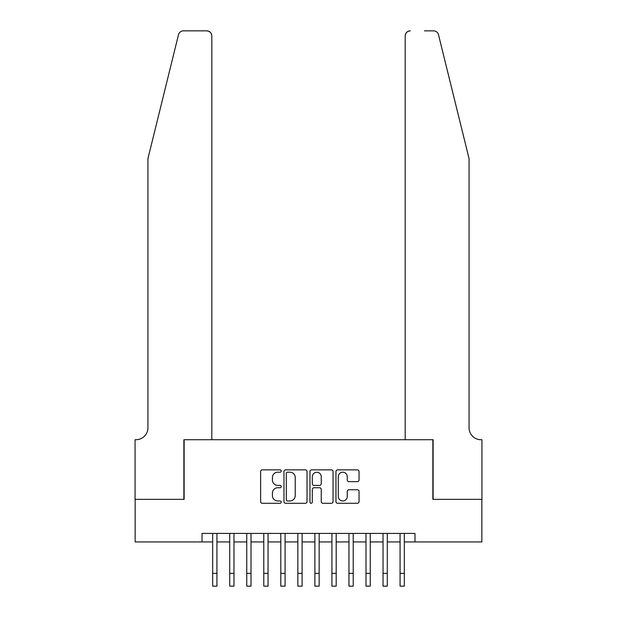 <?xml version="1.0" encoding="UTF-8"?>
<svg xmlns="http://www.w3.org/2000/svg" width="617" height="617" viewBox="0 0 617 617"><rect width="100%" height="100%" fill="white"/><g stroke="black" fill="none" stroke-linecap="round" stroke-linejoin="round"><path stroke-width="0.93" d="M281.244 471.018A1.172 1.172 0 0 0 280.072 469.853L262.302 469.853A1.674 1.674 0 0 0 260.629 471.519L260.629 501.621A1.674 1.674 0 0 0 262.302 503.295L280.072 503.295A1.172 1.172 0 0 0 281.244 502.122A1.172 1.172 0 0 0 280.072 500.95L277.773 500.95A5.352 5.352 0 0 1 272.421 495.605L272.421 493.091A5.352 5.352 0 0 1 277.773 487.746L280.072 487.746A1.172 1.172 0 0 0 281.244 486.574A1.172 1.172 0 0 0 280.072 485.402L277.773 485.402A5.352 5.352 0 0 1 272.421 480.049L272.421 477.543A5.352 5.352 0 0 1 277.773 472.19L280.072 472.19A1.172 1.172 0 0 0 281.244 471.018M357.374 481.638A1.674 1.674 0 0 0 359.04 479.964L359.04 471.519A1.674 1.674 0 0 0 357.374 469.853L337.638 469.853A1.674 1.674 0 0 0 335.964 471.519L335.964 501.621A1.674 1.674 0 0 0 337.638 503.295L357.374 503.295A1.674 1.674 0 0 0 359.04 501.621L359.04 491.425A1.674 1.674 0 0 0 357.374 489.751L348.929 489.751A1.674 1.674 0 0 0 347.255 491.425L347.255 496.477A4.473 4.473 0 0 1 342.782 500.95A4.473 4.473 0 0 1 338.309 496.477L338.309 476.663A4.473 4.473 0 0 1 342.782 472.19A4.473 4.473 0 0 1 347.255 476.663L347.255 479.964A1.674 1.674 0 0 0 348.929 481.638L357.374 481.638M202.021 541.942L135.154 541.942L135.154 499.354L184.136 499.354L184.136 439.72L432.864 439.72L432.864 499.354L481.846 499.354L481.846 541.942L414.979 541.942L414.979 533.42L202.021 533.42L202.021 541.942L212.672 541.942M307.035 471.519A1.674 1.674 0 0 0 305.361 469.853L285.632 469.853A1.674 1.674 0 0 0 283.959 471.519L283.959 501.621A1.674 1.674 0 0 0 285.632 503.295L305.361 503.295A1.674 1.674 0 0 0 307.035 501.621L307.035 471.519M311.639 469.853L331.368 469.853A1.674 1.674 0 0 1 333.041 471.519L333.041 501.621A1.674 1.674 0 0 1 331.368 503.295L322.922 503.295A1.674 1.674 0 0 1 321.249 501.621L321.249 489.412A1.674 1.674 0 0 0 319.575 487.746L313.976 487.746A1.674 1.674 0 0 0 312.302 489.412L312.302 502.122A1.172 1.172 0 0 1 311.13 503.295A1.172 1.172 0 0 1 309.965 502.122L309.965 471.519A1.674 1.674 0 0 1 311.639 469.853M216.929 541.942L229.709 541.942M233.966 541.942L246.746 541.942M251.003 541.942L263.783 541.942M268.04 541.942L280.812 541.942M285.077 541.942L297.849 541.942M302.114 541.942L314.886 541.942M319.151 541.942L331.923 541.942M336.188 541.942L348.96 541.942M353.217 541.942L365.997 541.942M370.254 541.942L383.034 541.942M387.291 541.942L400.071 541.942M404.328 541.942L414.979 541.942M287.468 472.19A1.172 1.172 0 0 0 286.303 473.362L286.303 499.785A1.172 1.172 0 0 0 287.468 500.95L289.897 500.95A5.352 5.352 0 0 0 295.25 495.605L295.25 477.543A5.352 5.352 0 0 0 289.897 472.19L287.468 472.19M321.249 476.748A4.473 4.473 0 0 0 316.776 472.275A4.473 4.473 0 0 0 312.302 476.748L312.302 483.728A1.674 1.674 0 0 0 313.976 485.402L319.575 485.402A1.674 1.674 0 0 0 321.249 483.728L321.249 476.748M212.672 573.37L216.929 573.37L216.929 586.15L212.672 586.15L212.672 533.42M216.929 573.37L216.929 533.42M178.49 34.737C179.794 31.937 179.794 31.937 178.49 34.737C179.794 31.937 179.794 31.937 178.49 34.737L147.933 158.623L147.933 427.797A11.924 11.924 0 0 1 136.01 439.72L135.069 439.72L135.069 499.354L183.881 499.354L183.881 439.72L211.816 439.72L211.816 35.963A5.113 5.113 0 0 0 206.71 30.85L183.45 30.85A5.113 5.113 0 0 0 178.49 34.737M192.566 30.85L206.71 30.85C209.788 31.174 211.492 32.878 211.816 35.963L211.816 439.72M147.933 427.797A11.924 11.924 0 0 1 136.01 439.72M459.696 120.639L438.51 34.737C437.206 31.937 437.206 31.937 438.51 34.737C437.206 31.937 437.206 31.937 438.51 34.737L469.067 158.623L469.067 427.797A11.924 11.924 0 0 0 480.99 439.72L481.931 439.72L481.931 499.354L433.119 499.354L433.119 439.72L405.184 439.72L405.184 35.963L405.184 439.72M424.434 30.85L433.55 30.85A5.113 5.113 0 0 1 438.51 34.737M410.29 30.85A5.113 5.113 0 0 0 405.184 35.963C405.508 32.878 407.212 31.174 410.29 30.85M469.067 427.797A11.924 11.924 0 0 0 480.99 439.72M229.709 573.37L233.966 573.37L233.966 586.15L229.709 586.15L229.709 533.42M233.966 573.37L233.966 533.42M246.746 573.37L251.003 573.37L251.003 586.15L246.746 586.15L246.746 533.42M251.003 573.37L251.003 533.42M263.783 573.37L268.04 573.37L268.04 586.15L263.783 586.15L263.783 533.42M268.04 573.37L268.04 533.42M280.812 573.37L285.077 573.37L285.077 586.15L280.812 586.15L280.812 533.42M285.077 573.37L285.077 533.42M297.849 573.37L302.114 573.37L302.114 586.15L297.849 586.15L297.849 533.42M302.114 573.37L302.114 533.42M314.886 573.37L319.151 573.37L319.151 586.15L314.886 586.15L314.886 533.42M319.151 573.37L319.151 533.42M331.923 573.37L336.188 573.37L336.188 586.15L331.923 586.15L331.923 533.42M336.188 573.37L336.188 533.42M348.96 573.37L353.217 573.37L353.217 586.15L348.96 586.15L348.96 533.42M353.217 573.37L353.217 533.42M365.997 573.37L370.254 573.37L370.254 586.15L365.997 586.15L365.997 533.42M370.254 573.37L370.254 533.42M383.034 573.37L387.291 573.37L387.291 586.15L383.034 586.15L383.034 533.42M387.291 573.37L387.291 533.42M400.071 573.37L404.328 573.37L404.328 586.15L400.071 586.15L400.071 533.42M404.328 573.37L404.328 533.42"/></g></svg>
